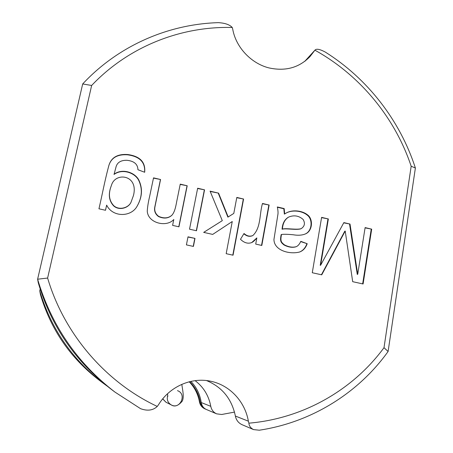 <?xml version="1.0" encoding="UTF-8"?>
<svg xmlns="http://www.w3.org/2000/svg" width="453" height="453" viewBox="0 0 453 453"><rect width="100%" height="100%" fill="white"/><g stroke="black" fill="none" stroke-linecap="round" stroke-linejoin="round"><path stroke-width="0.68" d="M167.723 395.367C166.557 399.535 167.752 402.728 171.302 404.948L171.302 404.948C180.266 409.886 187.123 393.912 177.491 390.662L177.48 390.656M137.939 169.728C137.774 164.15 134.065 161.008 126.817 160.288C121.144 160.209 117.604 162.225 116.195 166.33L114.105 174.19C122.44 168.108 134.694 172.406 138.686 179.767C142.842 188.323 142.321 197.123 137.134 206.155C131.313 217.129 112.797 217.7 106.642 205.124L105.515 210.277L98.952 208.799C102.344 194.28 104.417 182.219 108.692 166.121C110.934 157.695 117.27 153.827 127.701 154.53C140 156.211 145.656 162.123 144.677 172.265L137.939 169.728M116.144 166.472L114.105 174.19M108.646 166.262C110.894 157.961 117.18 154.145 127.508 154.807C139.683 156.449 145.379 162.259 144.598 172.231M111.404 185.464L111.359 185.588C108.057 193.924 108.811 200.679 113.607 205.855C118.992 210.855 128.233 208.142 130.849 202.582L130.911 202.474M133.454 195.526C138.845 174.631 115.181 171.738 111.449 185.345C108.148 193.697 108.901 200.464 113.709 205.639C119.105 210.651 128.352 207.938 130.974 202.366L133.454 195.526M105.47 210.266L106.642 205.124M114.009 174.45C122.304 168.386 134.518 172.65 138.516 179.96C142.684 188.471 142.197 197.236 137.066 206.257M180.249 184.133L187.197 185.77L178.946 226.811L172.604 225.384L173.799 219.49C166.574 227.683 147.893 223.17 147.253 211.092C147.553 206.664 148.329 201.862 149.581 196.693L153.527 177.853L160.56 179.507L154.994 206.608C154.122 210.6 155.351 213.844 158.675 216.358C163.941 218.697 168.352 218.312 171.919 215.209C175.526 211.211 176.262 203.023 177.214 199.094L180.249 184.133M188.006 236.828L194.994 238.391L193.414 246.426L186.41 244.88L188.006 236.828M262.485 203.471L269.139 205.033L261.811 245.464L255.713 244.093L256.84 237.916C254.909 240.288 253.244 241.823 251.851 242.519C248.023 244.008 244.235 242.933 240.481 239.292L244.031 233.493C246.947 236.121 249.903 236.789 252.887 235.503C261.154 227.768 259.359 213.81 262.485 203.471M365.112 227.599L371.687 229.144L363.091 283.986L352.689 281.681L345.209 231.058L321.732 274.829L312.27 272.74L321.607 217.366L328.357 218.958L320.633 265.215L343.861 222.599L350.01 224.048L357.717 274.308L365.112 227.599M248.374 421.182C245.05 401.856 230.305 385.763 211.902 381.5L210.067 381.098C190.815 377.207 169.399 386.794 158.516 404.733L157.265 406.437C105.521 382.151 64.02 333.804 47.622 278.051L91.648 85.47C128.578 46.5 180.866 26.087 232.259 27.486L232.746 29.275C235.894 47.197 250.962 63.301 268.731 67.854C285.294 71.54 299.037 67.797 309.96 56.625L314.914 50.192C359.959 75.158 394.88 117.435 411.177 166.24L384.008 347.678C353.266 389.546 303.748 418.493 248.89 423.17L248.374 421.182L235.379 416.047C231.772 398.9 222.151 387.072 206.517 380.56M284.184 208.567L284.694 213.924L285.475 213.488C291.624 209.343 301.981 210.328 307.553 214.881C313.431 219.014 312.655 231.285 305.192 234.014C301.851 235.322 297.904 235.577 293.363 234.784C288.119 234.258 284.167 234.15 281.506 234.467C280.175 241.217 281.126 242.106 284.354 244.818C288.623 247.044 292.553 247.672 296.154 246.709C297.966 246.002 299.518 244.212 300.798 241.341L307.213 243.725C305.673 247.927 303.153 250.685 299.648 251.993C289.897 254.643 274.156 250.713 273.935 239.518L277.87 214.665C278.21 212.91 278.029 210.339 277.327 206.959L284.184 208.567L283.833 208.765L284.348 214.116L284.694 213.924M236.811 197.434L243.584 199.026L233.052 255.203L226.177 253.68L232.259 221.523L212.7 234.411L203.674 232.378L222.298 220.645L210.079 191.149L218.573 193.142L228.17 216.953L233.788 213.425L236.811 197.434M197.655 188.227L204.552 189.847L196.494 230.764L189.524 229.19L197.655 188.227M157.265 406.437C152.989 410.452 147.418 411.199 140.555 408.674L114.949 392.088C77.044 362.859 51.268 325.231 37.616 279.212L47.622 278.051M234.507 412.105L221.664 414.495L216.619 413.844C213.454 412.377 211.506 409.869 210.781 406.324L201.245 402.553C201.828 405.848 203.482 408.13 206.2 409.404L216.619 413.844M201.245 402.553C199.937 394.167 196.472 387.117 190.855 381.403M195.124 380.656C203.533 387.083 208.754 395.639 210.781 406.324M248.89 423.17C249.11 425.984 250.673 428.125 253.578 429.603L259.275 430.208C312.049 422.264 358.685 392.604 388.096 351.5L384.008 347.678M314.914 50.192C316.29 48.494 319.733 49.111 325.243 52.044C367.615 78.658 400.005 120.447 415.384 168.006L388.096 351.5M415.384 168.006L411.177 166.24M232.259 27.486C229.648 24.649 225.011 23.035 218.335 22.65C168.273 24.128 118.352 45.634 82.684 83.958L91.648 85.47M253.578 429.603L242.095 424.704C238.465 423.023 236.228 420.135 235.379 416.047M189.682 381.675C195.305 387.332 198.85 394.167 200.322 402.19C201.002 405.509 202.825 407.853 205.792 409.229L206.047 409.336M189.212 381.794C194.603 387.366 198.012 394.042 199.439 401.839C200.113 405.141 201.925 407.474 204.881 408.838L205.792 409.229M39.745 290.843L40.43 294.552C50.753 329.41 70.283 357.91 99.02 380.061L102.871 382.972C71.919 359.104 50.878 328.397 39.745 290.843L40.164 289.031M114.949 392.088L111.268 389.314C75.487 361.715 51.149 326.194 38.262 282.751L37.616 279.212L82.684 83.958M303.125 219.456C298.782 215.656 293.935 214.875 288.572 217.117C284.824 219.479 282.774 223.465 282.423 229.088C285.934 227.876 296.817 230.147 301.194 228.64C304.682 226.29 305.322 223.233 303.125 219.456M106.965 385.967L102.871 382.972M365.067 227.859L371.687 229.144M371.217 229.303L362.66 283.889M321.42 274.761L344.778 231.217L345.209 231.058M321.562 217.633L328.357 218.958M327.949 219.133L320.231 265.328L320.633 265.215M343.725 222.842L350.01 224.048M349.574 224.218L357.27 274.405L357.717 274.308M285.299 213.584C291.37 209.546 301.675 210.56 307.162 215.062C312.966 219.139 312.321 231.24 304.994 234.093M296.154 246.709L295.786 246.857C292.196 247.814 288.267 247.185 284.003 244.965C280.781 242.253 279.829 241.37 281.16 234.626L281.506 234.467M300.684 241.585L307.213 243.725M306.834 243.873C305.316 248.001 302.859 250.73 299.461 252.061M288.572 217.117L288.216 217.304C284.478 219.66 282.429 223.646 282.077 229.258L282.423 229.088M282.077 229.258C285.583 228.046 296.455 230.311 300.82 228.81L301.194 228.64M277.417 207.259L283.833 208.765M262.44 203.737L269.139 205.033M268.816 205.237L261.528 245.401M251.698 242.593L256.84 237.916M243.861 233.765C246.743 236.302 249.648 236.936 252.587 235.662L252.887 235.503M236.76 197.701L243.584 199.026M243.295 199.241L232.808 255.152M203.697 232.383L222.298 220.645M210.209 191.46L218.573 193.142M218.318 193.369L227.899 217.146L228.17 216.953M227.899 217.146L233.788 213.425M187.967 237.032L194.994 238.391M194.773 238.55L193.227 246.387M197.604 188.499L204.552 189.847M204.32 190.079L196.313 230.719M180.192 184.405L187.197 185.77M186.993 186.007L178.788 226.777M153.471 178.125L160.56 179.507M160.39 179.756L154.83 206.817C153.963 210.798 155.186 214.043 158.51 216.551C163.765 218.884 168.171 218.499 171.732 215.401L171.829 215.305M162.74 398.833L165.962 402.213L171.302 404.948C174.66 407.117 178.312 405.843 182.248 401.12C184.433 396.902 182.372 389.059 181.812 384.354M313.872 51.529L305.333 60.917M199.439 401.839L200.322 402.19M167.837 396.324L167.508 393.765M162.672 398.917L165.962 402.213M304.756 61.359L314.835 50.272"/></g></svg>

